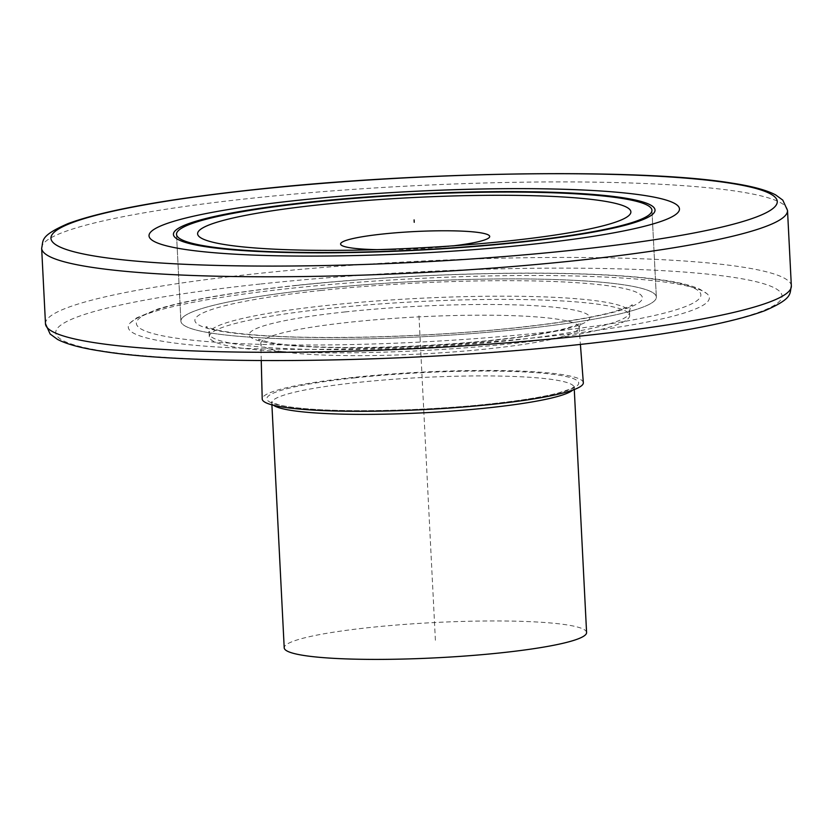 <?xml version="1.0" encoding="UTF-8"?>
<svg xmlns="http://www.w3.org/2000/svg" width="833" height="833" viewBox="0 0 833 833"><rect width="100%" height="100%" fill="white"/><g stroke="black" fill="none" stroke-linecap="round" stroke-linejoin="round"><path stroke-width="0.62" stroke-dasharray="4.17 3.12" d="M314.645 289.322A238.03 27.77 177.1 0 1 656.352 297.089A238.03 27.77 177.1 0 1 522.614 328.941A238.03 27.77 -2.9 0 1 180.907 321.174A238.03 27.77 -2.9 0 0 522.614 328.941A238.03 27.77 177.1 0 0 656.352 297.089A238.03 27.77 177.1 0 0 314.645 289.322A238.03 27.77 -2.9 0 0 180.907 321.174A238.03 27.77 -2.9 0 1 314.645 289.322M453.87 245.766A74.637 8.705 177.1 0 1 447.748 246.464A74.637 8.705 -2.9 0 1 438.429 247.37L481.943 243.528M377.172 249.65A74.637 8.705 -2.9 0 0 392.687 249.692A74.637 8.705 -2.9 0 0 438.429 247.37M629.519 312.198C630.165 307.398 630.966 304.993 631.914 304.972C634.6 304.649 628.478 306.94 613.567 311.844C591.586 317.737 558.974 323.037 515.742 327.744C430.13 337.105 317.383 340.166 254.648 334.928C234.739 333.283 220.495 331.232 211.926 328.764L206.011 326.546C208.115 328.931 209.156 331.253 209.135 333.492A210.457 24.553 -2.9 0 1 327.39 305.399A210.457 24.553 177.1 0 1 629.519 312.198A210.457 24.553 177.1 0 1 629.519 312.271A210.457 24.553 177.1 0 1 511.264 340.426A210.457 24.553 -2.9 0 1 209.135 333.564L209.302 336.771A210.457 24.553 -2.9 0 0 511.431 343.644A210.457 24.553 177.1 0 0 629.686 315.478A210.457 24.553 177.1 0 0 327.546 308.616A210.457 24.553 -2.9 0 0 209.302 336.771M345.008 311.938A170.494 19.888 177.1 0 1 572.615 309.761A170.494 19.888 177.1 0 1 493.969 340.312A170.494 19.888 -2.9 0 1 266.362 342.488A170.494 19.888 -2.9 0 1 345.008 311.938M260.823 343.435A159.342 18.586 -2.9 0 1 350.349 322.163A159.342 18.586 177.1 0 1 579.102 327.307A159.342 18.586 177.1 0 1 579.102 327.504A159.342 18.586 177.1 0 1 489.575 348.683A159.342 18.586 -2.9 0 1 260.833 343.633A159.342 18.586 -2.9 0 1 260.823 343.435L261.25 360.585M583.329 382.68A160.769 18.753 177.1 0 0 352.536 377.495A160.769 18.753 -2.9 0 0 262.208 398.945M574.187 387.678L574.499 386.627L570.98 388.782L558.641 392.895C542.949 396.997 520.313 400.652 490.71 403.849C432.973 410.148 357.68 412.418 312.885 409.242C297.266 408.149 285.771 406.66 278.409 404.744L271.391 401.985L271.808 402.995A151.398 17.66 -2.9 0 1 271.787 402.808A151.398 17.66 -2.9 0 1 356.847 382.545A151.398 17.66 177.1 0 1 574.187 387.48A151.398 17.66 177.1 0 1 574.187 387.678A151.398 17.66 177.1 0 1 572.771 390.073M271.808 402.995A151.398 17.66 -2.9 0 0 273.453 405.234M586.588 632.518A151.387 17.66 177.1 0 0 369.269 627.582A151.387 17.66 -2.9 0 0 284.209 647.835M291.706 288.239A290.915 33.945 177.1 0 1 706.967 293.705A290.915 33.945 177.1 0 1 545.886 336.657A290.915 33.945 -2.9 0 1 250.639 348.558A290.915 33.945 -2.9 0 1 130.208 322.923A290.915 33.945 -2.9 0 1 291.706 288.239M435.399 640.244L418.895 314.322M320.757 290.488A224.025 26.135 177.1 0 1 619.835 287.624A224.025 26.135 177.1 0 1 516.502 327.775A224.025 26.135 -2.9 0 1 217.423 330.628A224.025 26.135 -2.9 0 1 320.757 290.488M354.556 377.88A156.146 18.222 177.1 0 1 563.004 375.881A156.146 18.222 177.1 0 1 490.981 403.87A156.146 18.222 -2.9 0 1 282.533 405.858A156.146 18.222 -2.9 0 1 354.556 377.88M295.163 285.604A282.616 32.976 177.1 0 1 672.46 282.002A282.616 32.976 177.1 0 1 542.096 332.648A282.616 32.976 -2.9 0 1 164.799 336.251A282.616 32.976 -2.9 0 1 295.163 285.604M260.031 284.053A363.646 42.431 -2.9 0 0 92.286 349.214A363.646 42.431 -2.9 0 0 577.748 344.581A363.646 42.431 177.1 0 0 745.493 279.419A363.646 42.431 177.1 0 0 260.031 284.053M45.482 323.766A373.413 43.566 -2.9 0 1 255.283 273.797A373.413 43.566 177.1 0 1 791.35 285.99M787.518 210.447A373.413 43.566 177.1 0 0 251.462 198.264A373.413 43.566 -2.9 0 0 41.65 248.224M651.947 210.26L656.352 297.089L651.947 210.26M176.513 234.344L180.907 321.174L176.513 234.344M392.687 249.692L349.006 250.254M629.519 312.271L629.686 315.478M579.102 327.504L580.882 322.892C582.184 323.037 577.165 324.88 565.826 328.41C549.155 332.763 524.852 336.678 492.928 340.145C433.754 346.58 357.211 349.173 308.429 346.424C291.227 345.476 278.035 344.091 268.84 342.248L258.594 339.218L260.833 343.633M579.102 327.307L580.403 344.414M271.797 402.797L271.902 404.838M574.176 387.48L574.281 389.521M130.208 322.923L136.612 317.894L157.989 308.97C187.592 299.995 233.094 292.196 294.497 285.584C386.689 275.598 503.174 270.985 585.953 274.057C617.815 275.182 643.982 277.264 664.432 280.284C680.113 282.554 691.994 285.573 700.095 289.353L706.967 293.705"/><path stroke-width="1.25" d="M310.251 202.492A238.03 27.77 177.1 0 1 651.947 210.26A238.03 27.77 177.1 0 1 518.209 242.111A238.03 27.77 -2.9 0 1 176.513 234.344A238.03 27.77 -2.9 0 0 518.209 242.111A238.03 27.77 177.1 0 0 651.947 210.26A238.03 27.77 177.1 0 0 310.251 202.492A238.03 27.77 -2.9 0 0 176.513 234.344A238.03 27.77 -2.9 0 1 310.251 202.492M319.487 204.783A216.924 25.313 -2.9 0 0 198.192 235.489A216.924 25.313 -2.9 0 0 349.006 250.254A216.924 25.313 -2.9 0 0 481.943 243.528A216.924 25.313 -2.9 0 0 509.025 240.883A216.924 25.313 177.1 0 0 609.079 202.013A216.924 25.313 177.1 0 0 319.487 204.783M377.172 249.65A74.637 8.705 -2.9 0 1 340.655 243.621A74.637 8.705 -2.9 0 1 382.534 234.042A74.637 8.705 177.1 0 1 480.579 232.803A74.637 8.705 177.1 0 1 453.87 245.766M261.25 360.585L262.208 398.945A160.769 18.753 -2.9 0 0 493.001 404.255A160.769 18.753 177.1 0 0 583.329 382.68L580.403 344.414M572.771 390.073A151.398 17.66 177.1 0 1 489.127 407.743A151.398 17.66 -2.9 0 1 273.453 405.234M271.902 404.838L284.209 647.835A151.387 17.66 -2.9 0 0 501.528 652.77A151.387 17.66 177.1 0 0 586.588 632.518L574.281 389.521M298.214 200.274A265.571 30.988 -2.9 0 0 175.711 247.859A265.571 30.988 -2.9 0 0 530.246 244.475A265.571 30.988 177.1 0 0 652.749 196.88A265.571 30.988 177.1 0 0 298.214 200.274M308.908 202.159A241.091 28.124 177.1 0 1 630.758 199.087A241.091 28.124 177.1 0 1 519.553 242.288A241.091 28.124 -2.9 0 1 197.692 245.36A241.091 28.124 -2.9 0 1 308.908 202.159M414.105 219.891L414.23 222.296M791.35 285.99A373.413 43.566 177.1 0 1 581.538 335.949A373.413 43.566 -2.9 0 1 45.482 323.766L50.126 334.002L57.487 339.385C66.671 344.185 81.197 348.079 101.053 351.089C190.528 366.01 412.46 362.886 578.394 344.633C667.118 335.022 729.198 323.735 764.652 310.751C793.911 298.11 789.361 293.653 791.35 285.99L787.518 210.447A373.413 43.566 177.1 0 1 577.717 260.417A373.413 43.566 -2.9 0 1 41.65 248.224L45.482 323.766M255.242 189.632A363.657 42.431 177.1 0 1 740.714 184.999A363.657 42.431 177.1 0 1 572.969 250.16A363.657 42.431 -2.9 0 1 87.507 254.794A363.657 42.431 -2.9 0 1 255.242 189.632M787.518 210.447L782.791 200.128L775.627 194.891C766.464 190.07 751.949 186.165 732.092 183.145C642.691 168.204 420.623 171.317 254.606 189.58C165.829 199.191 103.729 210.489 68.296 223.483C39.12 236.093 43.628 240.57 41.65 248.224"/></g></svg>

